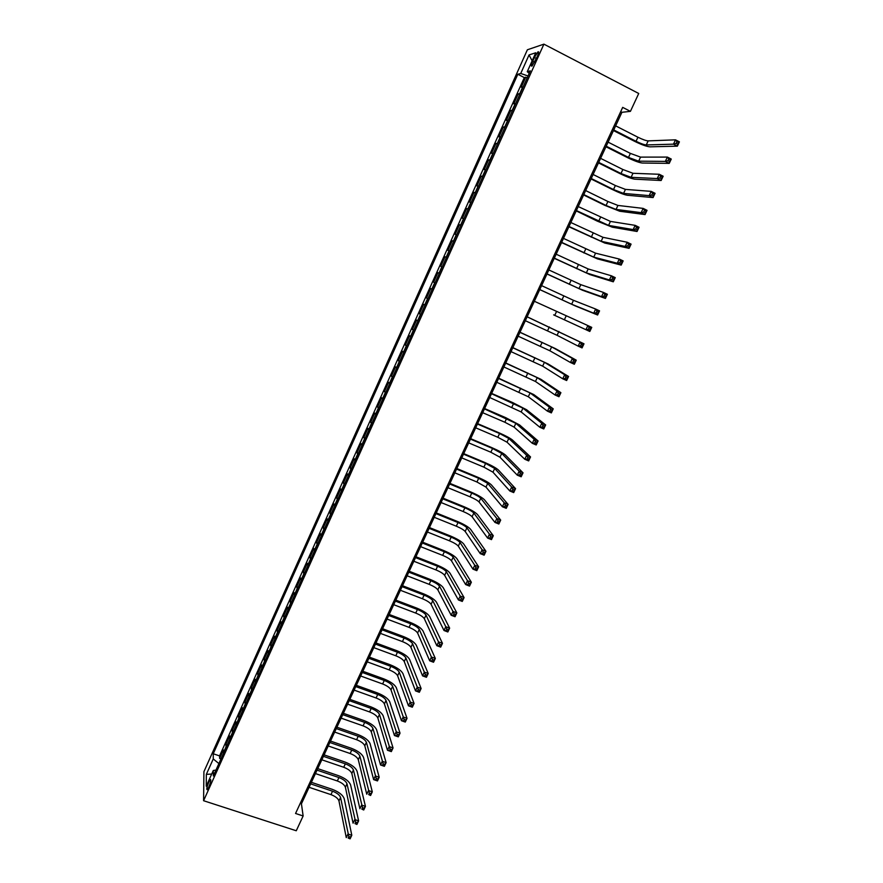 <?xml version="1.0" encoding="UTF-8"?>
<svg xmlns="http://www.w3.org/2000/svg" width="883" height="883" viewBox="0 0 883 883"><rect width="100%" height="100%" fill="white"/><g stroke="black" fill="none" stroke-linecap="round" stroke-linejoin="round"><path stroke-width="1.32" d="M208.785 787.161C210.761 782.15 211.28 779.59 210.331 779.501L208.807 782.062C206.832 787.062 206.313 789.623 207.262 789.722L208.785 787.161M527.383 49.779L203.918 771.687L203.587 800.715L543.906 44.15L527.383 49.779M523.166 86.854L521.224 87.218L525.727 77.218L527.162 77.947M520.153 93.554L518.233 93.874L519.679 94.602M518.233 93.874L513.763 103.841L515.65 103.576M508.155 120.22L506.323 120.386L510.782 110.463L512.217 111.192M500.705 136.799L498.917 136.876L503.354 126.986L504.8 127.704M493.288 153.311L491.544 153.289L495.959 143.443L497.405 144.15M485.893 169.746L484.193 169.624L488.597 159.834L490.032 160.529M478.531 186.125L476.875 185.905L481.268 176.147L482.703 176.843M471.202 202.428L469.59 202.119L473.961 192.395L475.396 193.09M463.895 218.664L462.339 218.267L466.688 208.587L468.122 209.271M456.632 234.834L455.109 234.337L459.447 224.701L460.882 225.375M449.392 250.938L447.913 250.353L452.228 240.75L453.663 241.423M442.173 266.975L440.749 266.302L445.043 256.743L446.478 257.406M440.749 266.302L442.184 266.964M439.304 273.366L437.891 272.659L433.608 282.185L435.043 282.836M432.129 289.315L430.761 288.52L426.5 298.001L427.935 298.642M424.988 305.198L423.663 304.315L419.425 313.752L420.86 314.392M417.88 321.015L416.599 320.043L412.372 329.447L413.807 330.076M410.794 336.765L409.557 335.706L405.352 345.065L406.776 345.695M403.741 352.449L402.549 351.302L398.354 360.639L399.789 361.257M396.721 368.079L395.562 366.842L391.39 376.136L392.814 376.754M389.723 383.641L388.608 382.317L384.447 391.577L385.882 392.184M382.747 399.138L381.688 397.736L377.538 406.953L378.973 407.549M375.816 414.569L374.778 413.089L370.661 422.262L372.085 422.869M368.895 429.944L367.913 428.376L363.796 437.515L365.231 438.111M362.019 445.264L361.07 443.608L356.975 452.714L358.399 453.299M355.154 460.507L354.249 458.774L350.176 467.847L351.6 468.431M348.321 475.705L347.461 473.884L343.399 482.924L344.823 483.498M341.522 490.827L340.695 488.928L336.655 497.935L338.079 498.498M334.745 505.904L333.962 503.928L329.933 512.891L331.357 513.453M328.001 520.915L327.251 518.851L323.233 527.78L324.657 528.343M321.28 535.86L320.562 533.729L316.567 542.626L317.99 543.166M314.58 550.749L313.906 548.542L309.922 557.394L311.346 557.946M307.913 565.584L307.273 563.299L303.31 572.118L304.734 572.659M301.269 580.363L300.673 577.99L296.721 586.787L298.145 587.316M294.657 595.076L294.094 592.636L290.154 601.389L291.578 601.919M288.068 609.734L287.538 607.217L283.62 615.937L285.032 616.455M281.5 624.336L281.015 621.742L277.107 630.429L278.52 630.948M274.955 638.873L274.514 636.213L270.617 644.866L272.041 645.374M268.443 653.365L268.035 650.628L264.16 659.248L265.573 659.756M261.953 667.791L261.578 664.976L257.715 673.574L259.138 674.071M255.496 682.173L255.154 679.281L251.313 687.835L252.726 688.332M249.05 696.488L248.752 693.53L244.922 702.051L246.335 702.548M242.637 710.749L242.372 707.725L238.553 716.212L239.966 716.698M236.258 724.965L236.015 721.864L232.218 730.318L233.631 730.793M229.889 739.115L229.69 735.947L225.905 744.369L227.317 744.844M630.418 111.357L622.681 107.373L295.551 813.475L303.134 815.969L301.434 803.795L621.93 112.296L630.418 111.357L638.729 93.488L543.906 44.15M534.458 57.483L532.747 61.28C531.18 65.033 530.959 66.622 532.096 66.015L537.272 56.611C538.851 52.848 539.072 51.269 537.935 51.876L534.458 57.483L536.423 58.499M215.982 770.042L213.3 770.495L213.322 775.969L530.352 70.861L527.261 71.7L529.248 73.322M213.3 770.495L206.247 786.19L206.335 774.369L213.256 758.95L213.233 753.773L517.824 74.26L520.738 73.477L529.049 54.945L535.76 52.77L527.261 71.7M525.727 77.218L524.314 77.583L219.58 755.892L219.613 758.365L221.026 758.839M223.554 753.21L223.388 749.976L219.613 758.365M226.081 747.581L225.905 744.369M232.428 733.464L232.218 730.318M238.807 719.281L238.553 716.212M245.198 705.053L244.922 702.051M251.622 690.771L251.313 687.835M258.079 676.422L257.715 673.574M264.547 662.029L264.16 659.248M271.048 647.581L270.617 644.866M277.571 633.067L277.107 630.429M284.116 618.497L283.62 615.937M290.695 603.873L290.154 601.389M297.295 589.193L296.721 586.787M303.929 574.458L303.31 572.118M310.573 559.656L309.922 557.394M317.262 544.8L316.567 542.626M323.962 529.888L323.233 527.78M330.695 514.91L329.933 512.891M337.461 499.877L336.655 497.935M344.238 484.789L343.399 482.924M351.059 469.635L350.176 467.847M357.891 454.414L356.975 452.714M364.767 439.138L363.796 437.515M371.666 423.807L370.661 422.262M378.586 408.41L377.538 406.953M385.54 392.946L384.447 391.577M392.516 377.427L391.39 376.136M399.524 361.831L398.354 360.639M406.555 346.191L405.352 345.065M413.63 330.474L412.372 329.447M420.716 314.69L419.425 313.752M427.847 298.851L426.5 298.001M434.999 282.946L433.608 282.185M445.043 256.743L446.5 257.361M452.228 240.75L453.73 241.28M459.447 224.701L460.981 225.143M466.688 208.587L468.277 208.929M473.961 192.395L475.595 192.649M481.268 176.147L482.946 176.302M488.597 159.834L490.319 159.889M495.959 143.443L497.736 143.41M503.354 126.986L505.175 126.865M510.782 110.463L512.648 110.243M303.134 815.969L296.269 830.76L203.587 800.715M620.694 111.666L621.93 112.296M300.22 803.398L301.434 803.795M528.045 75.993L520.738 73.477M524.314 77.583L517.824 74.26M219.58 755.892L213.233 753.773M213.256 758.95L218.896 763.574M532.14 60.828L529.049 54.945M206.335 774.369L211.71 774.038M613.751 129.944L636.036 141.28C640.672 143.554 644.082 144.768 646.268 144.944L673.464 144.161L675.506 139.834L679.413 141.843L677.371 146.159L649.954 146.832C646.665 146.556 641.566 144.724 634.634 141.335L613.464 130.563M615.639 125.872L637.923 137.229C642.559 139.503 645.97 140.717 648.166 140.883L675.506 139.834L676.919 141.71L676.102 143.432L677.669 144.238L678.486 142.505L676.919 141.71M677.669 144.238L677.371 146.159L673.464 144.161L676.102 143.432M678.486 142.505L679.413 141.843M606.213 146.192L628.497 157.428L638.663 161.17L665.34 161.39L667.371 157.086L671.268 159.072L669.237 163.366L642.36 163.035C639.115 162.66 634.038 160.794 627.129 157.428L605.959 146.755M608.1 142.141L630.374 153.399L640.561 157.119L667.371 157.086L668.762 158.973L667.945 160.706L669.513 161.501L670.329 159.768L668.762 158.973M669.513 161.501L669.237 163.366L665.34 161.39L667.945 160.706M670.329 159.768L671.268 159.072M598.718 162.384L620.981 173.51L631.091 177.328L657.239 178.554L659.259 174.271L663.166 176.236L661.135 180.507L634.789 179.172C631.599 178.708 626.555 176.81 619.645 173.465L598.475 162.891M600.583 158.344L622.857 169.503L632.99 173.289L659.259 174.271L660.65 176.181L659.833 177.891L661.4 178.675L662.206 176.964L660.65 176.181M661.4 178.675L661.135 180.507L657.239 178.554L659.833 177.891M662.206 176.964L663.166 176.236M591.246 178.509L613.508 189.536L623.564 193.41L649.182 195.629L651.19 191.368L655.087 193.311L653.078 197.571L627.25 195.242C624.115 194.69 619.093 192.748 612.195 189.426L591.036 178.951M593.111 174.481L615.374 185.529L625.44 189.392L651.19 191.368L652.559 193.3L651.753 195.011L653.321 195.783L654.126 194.072L652.559 193.3M653.321 195.783L653.078 197.571L649.182 195.629L651.753 195.011M654.126 194.072L655.087 193.311M583.795 194.569L606.058 205.485L616.058 209.437L641.157 212.648L643.155 208.399L647.051 210.331L645.054 214.569L619.745 211.247L604.767 205.331L583.619 194.955M585.661 190.562L607.912 201.501L617.923 205.43L643.155 208.399L644.513 210.342L643.707 212.052L645.274 212.814L646.069 211.114L644.513 210.342M645.274 212.814L645.054 214.569L641.157 212.648L643.707 212.052M646.069 211.114L647.051 210.331M576.389 210.562L608.575 225.397L633.166 229.58L635.153 225.353L639.049 227.262L637.062 231.489L612.272 227.185L597.372 221.169L576.235 210.894M578.233 206.567L610.44 221.412L635.153 225.353L636.5 227.317L635.694 229.017L637.261 229.779L638.056 228.09L636.5 227.317M637.261 229.779L637.062 231.489L633.166 229.58L635.694 229.017M638.056 228.09L639.049 227.262M569.005 226.489L601.135 241.291L625.208 246.445L627.195 242.24L631.08 244.127L629.093 248.333L604.822 243.068L568.873 226.765M570.848 222.516L602.99 237.317L627.195 242.24L628.519 244.227L627.725 245.904L629.281 246.666L630.076 244.977L628.519 244.227M629.281 246.666L629.093 248.333L625.208 246.445L627.725 245.904M630.076 244.977L631.08 244.127M561.654 242.35L593.718 257.119L617.283 263.244L619.259 259.05L623.155 260.915L621.179 265.099L597.405 258.874L561.555 242.571M563.486 238.388L595.572 253.167L619.259 259.05L620.572 261.048L619.778 262.737L621.334 263.476L622.129 261.798L620.572 261.048M621.334 263.476L621.179 265.099L617.283 263.244L619.778 262.737M622.129 261.798L623.155 260.915M554.325 258.145L586.334 272.88L609.391 279.955L611.356 275.783L615.252 277.637L613.288 281.809L590.021 274.624L554.259 258.311M556.158 254.205L588.177 268.951L611.356 275.783L612.659 277.814L611.875 279.481L613.431 280.22L614.215 278.553L612.659 277.814M613.431 280.22L613.288 281.809L609.391 279.955L611.875 279.481M614.215 278.553L615.252 277.637M547.041 273.885L578.972 288.586L601.533 296.611L603.497 292.45L607.383 294.282L605.429 298.432L582.659 290.308L546.985 273.995M548.862 269.955L580.815 284.668L603.497 292.45L604.778 294.492L603.994 296.158L605.55 296.887L606.345 295.231L604.778 294.492M605.55 296.887L605.429 298.432L601.533 296.611L603.994 296.158M606.345 295.231L607.383 294.282M539.778 289.558L571.654 304.227L593.718 313.189L595.661 309.05L599.557 310.86L597.603 314.999L575.33 305.937L539.745 289.613M541.588 285.639L573.475 300.319L595.661 309.05L596.941 311.103L596.157 312.77L597.714 313.487L598.497 311.831L596.941 311.103M597.714 313.487L597.603 314.999L593.718 313.189L596.157 312.77M598.497 311.831L599.557 310.86M553.641 314.867L585.926 329.69L587.868 325.573L591.753 327.372L589.811 331.478L553.641 314.867M534.347 301.269L587.868 325.573L589.127 327.648L588.343 329.304L589.91 330.021L590.683 328.366L589.127 327.648M589.91 330.021L589.811 331.478L585.926 329.69L588.343 329.304M590.683 328.366L591.753 327.372M525.33 320.717L557.085 335.308L578.166 346.136L580.109 342.03L583.994 343.807L527.151 316.787M527.129 316.831L580.109 342.03L581.345 344.127L580.572 345.772L582.129 346.478L582.912 344.834L581.345 344.127M582.912 344.834L583.994 343.807L582.052 347.902L578.166 346.136L580.572 345.772M582.052 347.902L582.129 346.478M518.155 336.191L549.844 350.761L570.44 362.494L572.372 358.41L576.257 360.165L555.341 348.575L519.988 332.24M519.944 332.328L551.654 346.909L572.372 358.41L573.608 360.529L572.835 362.162L574.391 362.869L575.164 361.235L573.608 360.529M575.164 361.235L576.257 360.165L574.336 364.249L570.44 362.494L572.835 362.162M574.336 364.249L574.391 362.869M511.014 351.622L542.637 366.147L562.758 378.796L564.678 374.723L568.564 376.467L548.122 363.962L512.857 347.626M512.791 347.77L544.436 362.306L564.678 374.723L565.893 376.864L565.12 378.487L566.676 379.182L567.449 377.56L565.893 376.864M567.449 377.56L568.564 376.467L566.643 380.529L562.758 378.796L565.12 378.487M566.643 380.529L566.676 379.182M503.895 366.975L535.462 381.478L555.098 395.021L557.007 390.97L560.893 392.692L540.926 379.293L505.76 362.946M505.672 363.145L537.25 377.659L557.007 390.97L558.211 393.123L557.449 394.745L559.005 395.429L559.767 393.818L558.211 393.123M559.767 393.818L560.893 392.692L558.983 396.743L555.098 395.021L557.449 394.745M558.983 396.743L559.005 395.429M496.798 382.284L528.31 396.754L547.471 411.191L549.381 407.151L553.255 408.851L533.762 394.558L498.685 378.211M498.564 378.465L530.087 392.935L549.381 407.151L550.573 409.315L549.811 410.937L551.356 411.61L552.129 409.999L550.573 409.315M552.129 409.999L553.255 408.851L551.356 412.891L547.471 411.191L549.811 410.937M551.356 412.891L551.356 411.61M489.734 397.516L521.18 411.953L539.877 427.284L541.776 423.266L545.65 424.944L526.632 409.767L512.692 402.593L491.643 393.41M491.5 393.719L522.957 408.156L541.776 423.266L542.957 425.451L542.195 427.052L543.751 427.725L544.513 426.125L542.957 425.451M544.513 426.125L545.65 424.944L543.762 428.961L539.877 427.284L542.195 427.052M543.762 428.961L543.751 427.725M482.703 412.703L504.844 422.24L514.083 427.107L532.317 443.31L534.204 439.304L538.078 440.97L519.535 424.911L505.661 417.648L484.624 408.553M484.458 408.906L515.86 423.321L534.204 439.304L535.374 441.511L534.612 443.111L536.169 443.774L536.93 442.173L535.374 441.511M536.93 442.173L538.078 440.97L536.191 444.966L532.317 443.31L534.612 443.111M536.191 444.966L536.169 443.774M475.694 427.814L497.824 437.262L507.019 442.195L524.789 459.259L526.665 455.286L530.54 456.93L512.449 439.999C510.054 438.089 505.462 435.639 498.663 432.648L477.626 423.641M477.438 424.039L499.579 433.52L508.785 438.421L526.665 455.286L527.824 457.493L527.074 459.094L528.619 459.756L529.381 458.156L527.824 457.493M529.381 458.156L530.54 456.93L528.663 460.915L524.789 459.259L527.074 459.094M528.663 460.915L528.619 459.756M468.707 442.88L490.838 452.228L499.977 457.217L517.283 475.153L519.16 471.191L523.034 472.824L505.407 455.021C503.045 453.034 498.476 450.551 491.688 447.582L470.661 438.663M470.451 439.116L492.582 448.498L501.732 453.465L519.16 471.191L520.308 473.42L519.557 475.01L521.102 475.661L521.853 474.072L520.308 473.42M521.853 474.072L523.034 472.824L521.169 476.787L517.283 475.153L519.557 475.01M521.169 476.787L521.102 475.661M461.765 457.88L483.873 467.14L492.968 472.184L509.822 490.981L511.687 487.03L515.562 488.652L498.387 469.988C496.069 467.924 491.522 465.407 484.745 462.46L463.73 453.63M463.498 454.138L485.606 463.42L494.712 468.454L511.687 487.03L512.813 489.281L512.074 490.86L513.619 491.511L514.37 489.933L512.813 489.281M514.37 489.933L515.562 488.652L513.696 492.593L509.822 490.981L512.074 490.86M513.696 492.593L513.619 491.511M454.833 472.824L476.941 481.997L485.981 487.096L502.383 506.743L504.237 502.813L508.111 504.403L491.389 484.899C489.127 482.747 484.601 480.209 477.824 477.273L456.82 468.531M456.566 469.094L478.674 478.288L487.725 483.376L504.237 502.813L505.363 505.076L504.612 506.654L506.169 507.284L506.908 505.716L505.363 505.076M506.908 505.716L508.111 504.403L506.257 508.332L502.383 506.743L504.612 506.654M506.257 508.332L506.169 507.284M447.935 487.703L470.032 496.787C474.557 498.729 477.56 500.451 479.028 501.952L494.977 522.438L496.831 518.52L500.694 520.098L484.425 499.756C482.206 497.526 477.703 494.955 470.937 492.041L449.944 483.387M449.657 483.983L471.754 493.089C476.29 495.043 479.281 496.754 480.76 498.244L496.831 518.52L497.935 520.804L497.195 522.372L498.74 523.001L499.491 521.434L497.935 520.804M499.491 521.434L500.694 520.098L498.851 524.016L494.977 522.438L497.195 522.372M498.851 524.016L498.74 523.001M441.07 502.526L463.156 511.522C467.67 513.453 470.65 515.197 472.096 516.743L487.604 538.067L489.447 534.16L493.31 535.727L477.493 514.546C475.308 512.239 470.838 509.634 464.072 506.743L443.078 498.178M442.78 498.829L464.866 507.835C469.392 509.778 472.383 511.511 473.818 513.045L489.447 534.16L490.54 536.467L489.8 538.023L491.356 538.652L492.096 537.085L490.54 536.467M492.096 537.085L493.31 535.727L491.478 539.623L487.604 538.067L489.8 538.023M491.478 539.623L491.356 538.652M434.226 517.295L456.301 526.191C460.816 528.122 463.785 529.877 465.186 531.478L480.264 553.63L482.096 549.745L485.959 551.29L470.573 529.281C468.431 526.897 463.994 524.27 457.239 521.389L436.257 512.913M435.926 513.608L458.012 522.537C462.526 524.458 465.496 526.213 466.908 527.802L482.096 549.745L483.178 552.063L482.438 553.619L483.994 554.237L484.723 552.681L483.178 552.063M484.723 552.681L485.959 551.29L484.127 555.175L480.264 553.63L482.438 553.619M484.127 555.175L483.994 554.237M427.405 532.008L449.469 540.815C453.983 542.725 456.93 544.502 458.31 546.158L472.946 569.127L474.767 565.263L478.641 566.798L463.696 543.961C461.599 541.5 457.173 538.84 450.429 535.981L429.458 527.581M429.105 528.332L451.18 537.162C455.694 539.083 458.641 540.86 460.032 542.493L474.767 565.263L475.849 567.592L475.109 569.138L476.665 569.756L477.394 568.199L475.849 567.592M477.394 568.199L478.641 566.798L476.809 570.661L472.946 569.127L475.109 569.138M476.809 570.661L476.665 569.756M420.617 546.654L442.67 555.385C447.184 557.272 450.109 559.071 451.467 560.782L465.661 584.568L467.482 580.716L471.345 582.228L456.831 558.575C454.778 556.047 450.385 553.354 443.641 550.517L422.681 542.206M422.306 543.001L444.37 551.743C448.873 553.641 451.809 555.44 453.178 557.129L467.482 580.716L468.542 583.056L467.813 584.601L469.359 585.208L470.087 583.663L468.542 583.056M470.087 583.663L471.345 582.228L469.524 586.08L465.661 584.568L467.813 584.601M469.524 586.08L469.359 585.208M413.851 561.257L435.893 569.888C440.396 571.776 443.31 573.586 444.646 575.341L458.409 599.943L460.22 596.102L464.083 597.603L449.999 573.144C447.99 570.528 443.619 567.813 436.886 564.999L415.926 556.765M415.54 557.603L437.582 566.268C442.096 568.155 445.01 569.965 446.345 571.709L460.22 596.102L461.268 598.464L460.54 599.999L462.085 600.606L462.813 599.06L461.268 598.464M462.813 599.06L464.083 597.603L462.273 601.433L458.409 599.943L460.54 599.999M462.273 601.433L462.085 600.606M407.107 575.793L429.149 584.336C433.652 586.213 436.544 588.045 437.847 589.855L451.18 615.252L452.99 611.433L456.853 612.912L443.2 587.648C441.224 584.965 436.875 582.217 430.153 579.425L409.204 571.268M408.796 572.162L430.827 580.738C435.33 582.603 438.233 584.436 439.546 586.224L452.99 611.433L454.028 613.806L453.299 615.341L454.844 615.926L455.573 614.402L454.028 613.806M455.573 614.402L456.853 612.912L455.043 616.731L451.18 615.252L453.299 615.341M455.043 616.731L454.844 615.926M400.396 590.274L422.427 598.74C426.919 600.595 429.8 602.449 431.07 604.303L443.994 630.495L445.783 626.698L449.646 628.155L436.423 602.107C434.491 599.347 430.164 596.577 423.443 593.784L402.505 585.716M402.074 586.654L424.105 595.142C428.597 597.007 431.489 598.862 432.769 600.694L445.783 626.698L446.809 629.082L446.092 630.605L447.637 631.19L448.354 629.667L446.809 629.082M448.354 629.667L449.646 628.155L447.847 631.963L443.994 630.495L446.092 630.605M447.847 631.963L447.637 631.19M393.708 604.7L415.727 613.078C420.22 614.921 423.089 616.798 424.326 618.696L436.82 645.683L438.608 641.897L442.471 643.343L429.668 616.5C427.78 613.663 423.476 610.87 416.765 608.1L395.838 600.12M395.385 601.102L417.405 609.502C421.897 611.345 424.767 613.221 426.014 615.109L439.624 644.303L438.906 645.815L440.451 646.4L441.169 644.877L439.624 644.303M441.169 644.877L442.471 643.343L440.683 647.129L436.82 645.683L438.906 645.815M440.683 647.129L440.451 646.4M387.052 619.071L409.061 627.36C413.542 629.204 416.401 631.091 417.615 633.045L429.69 660.804L431.467 657.029L435.33 658.464L422.946 630.837C421.092 627.934 416.809 625.109 410.109 622.36L389.193 614.458M388.719 615.484L410.727 623.795C415.209 625.639 418.067 627.526 419.293 629.458L432.471 659.458L431.754 660.97L433.299 661.544L434.017 660.031L432.471 659.458M434.017 660.031L435.33 658.464L433.542 662.239L429.69 660.804L431.754 660.97M433.542 662.239L433.299 661.544M380.418 633.387L402.416 641.599C406.897 643.42 409.734 645.33 410.915 647.327L422.582 675.87L424.359 672.106L428.211 673.53L416.246 645.12C414.436 642.151 410.176 639.292 403.476 636.566L382.571 628.74M382.074 629.811L404.072 638.045C408.553 639.866 411.39 641.775 412.593 643.762L425.341 674.546L424.635 676.047L426.18 676.621L426.886 675.109L425.341 674.546M426.886 675.109L428.211 673.53L426.434 677.283L422.582 675.87L424.635 676.047M426.434 677.283L426.18 676.621M373.807 647.647L395.794 655.771C400.264 657.581 403.089 659.513 404.248 661.555L415.507 690.87L417.273 687.129L421.125 688.53L409.569 659.358C407.791 656.301 403.564 653.42 396.875 650.716L375.97 642.967M375.452 644.093L397.449 652.228C401.92 654.049 404.745 655.97 405.915 658.001L418.255 689.579L417.538 691.08L419.083 691.643L419.789 690.142L418.255 689.579M419.789 690.142L421.125 688.53L419.359 692.272L415.507 690.87L417.538 691.08M419.359 692.272L419.083 691.643M367.218 661.853L389.193 669.899C393.675 671.698 396.478 673.641 397.615 675.738L408.454 705.815L410.22 702.084L414.061 703.475L402.913 673.53C401.191 670.407 396.975 667.504 390.297 664.811L369.403 657.14M368.862 658.31L390.838 666.367C395.319 668.177 398.123 670.109 399.271 672.195L411.18 704.546L410.474 706.036L412.019 706.599L412.725 705.098L411.18 704.546M412.725 705.098L414.061 703.475L412.306 707.195L408.454 705.815L410.474 706.036M412.306 707.195L412.019 706.599M360.661 676.003L382.626 683.961C387.096 685.749 389.889 687.714 390.992 689.855L401.434 720.694L403.189 716.974L407.03 718.354L396.29 687.647C394.602 684.457 390.418 681.533 383.741 678.85L362.858 671.268M362.295 672.471L384.271 680.451C388.741 682.239 391.533 684.204 392.648 686.334L404.138 719.457L403.443 720.947L404.977 721.488L405.683 720.009L404.138 719.457M405.683 720.009L407.03 718.354L405.286 722.062L401.434 720.694L403.443 720.947M405.286 722.062L404.977 721.488M354.127 690.109L376.081 697.978C380.551 699.755 383.321 701.742 384.403 703.928L394.436 735.517L396.191 731.808L400.032 733.166L389.69 701.72C388.045 698.464 383.884 695.495 377.207 692.846L356.335 685.329M355.761 686.588L377.714 694.48C382.184 696.257 384.955 698.232 386.048 700.418L397.129 734.303L396.434 735.782L397.979 736.334L398.674 734.844L397.129 734.303M398.674 734.844L400.032 733.166L398.288 736.864L394.436 735.517L396.434 735.782M347.615 704.148L369.558 711.941C374.017 713.707 376.776 715.705 377.836 717.934L387.471 750.274L389.215 746.588L393.056 747.934L383.123 715.738C381.511 712.404 377.372 709.424 370.705 706.775L349.845 699.347M349.249 700.638L371.191 708.453C375.65 710.23 378.41 712.217 379.48 714.446L390.154 749.093L389.458 750.572L390.992 751.102L391.688 749.634L390.154 749.093M391.688 749.634L393.056 747.934L391.324 751.61L387.471 750.274L389.458 750.572M341.136 718.144L363.068 725.859C367.527 727.603 370.264 729.623 371.301 731.897L380.54 764.976L382.273 761.301L386.114 762.625L376.577 729.7C374.999 726.301 370.882 723.287 364.215 720.66L343.377 713.309M342.747 714.645L364.69 722.382C369.149 724.137 371.898 726.146 372.935 728.42L383.2 763.828L382.505 765.296L384.039 765.826L384.734 764.358L383.2 763.828M384.734 764.358L386.114 762.625L384.381 766.301L380.54 764.976L382.505 765.296M334.679 732.084L356.6 739.711C361.048 741.455 363.774 743.486 364.789 745.815L373.63 779.612L375.352 775.958L379.193 777.272L370.054 743.607C368.509 740.142 364.414 737.095 357.77 734.49L336.931 727.217M336.291 728.596L358.211 736.256C362.659 738 365.396 740.02 366.412 742.338L376.268 778.497L375.573 779.954L377.118 780.484L377.803 779.016L376.268 778.497M377.803 779.016L379.193 777.272L377.471 780.925L373.63 779.612L375.573 779.954M328.233 745.969L350.154 753.519C354.591 755.241 357.306 757.294 358.288 759.667L366.754 794.203L368.465 790.561L372.306 791.852L363.553 757.459C362.052 753.927 357.979 750.859 351.335 748.276L330.507 741.069M329.845 742.493L351.754 750.075C356.202 751.797 358.928 753.85 359.911 756.212L369.37 793.111L368.686 794.568L370.22 795.086L370.904 793.629L369.37 793.111M370.904 793.629L372.306 791.852L370.584 795.495L368.686 794.568M321.831 759.799L343.73 767.272C348.167 768.994 350.871 771.058 351.831 773.475L359.9 808.718L361.611 805.097L365.441 806.378L357.074 771.267C355.617 767.658 351.566 764.579 344.922 762.007L324.105 754.877M323.432 756.345L345.33 763.839C349.778 765.561 352.472 767.625 353.443 770.02L362.505 807.658L361.809 809.115L363.354 809.623L364.039 808.177L362.505 807.658M364.039 808.177L365.441 806.378L363.73 809.998L361.809 809.115M315.441 773.574L337.328 780.969C341.765 782.68 344.447 784.766 345.385 787.228L353.068 823.188L354.778 819.579L358.608 820.848L350.628 785.02C349.204 781.345 345.176 778.232 338.542 775.682L317.737 768.629M317.03 770.142L338.929 777.548C343.366 779.259 346.048 781.345 346.997 783.784L355.661 822.15L354.977 823.596L356.511 824.104L357.196 822.658L355.661 822.15M357.196 822.658L358.608 820.848L356.909 824.457L354.977 823.596M309.072 787.305L330.959 794.623C335.385 796.323 338.057 798.42 338.962 800.925L346.268 837.603L347.968 834.005L351.798 835.252L344.204 798.718C342.814 794.976 338.807 791.841 332.185 789.303L311.39 782.327M310.661 783.883L332.549 791.212C336.975 792.912 339.657 795.009 340.573 797.504L348.84 836.587L348.156 838.033L349.69 838.53L350.374 837.095L348.84 836.587M350.374 837.095L351.798 835.252L350.098 838.85L348.156 838.033M519.756 93.565L522.758 86.876M223.443 752.658L225.971 747.029M229.779 738.563L232.317 732.912M236.136 724.424L238.686 718.751M242.516 710.23L245.077 704.535M248.918 695.97L251.489 690.263M255.353 681.665L257.935 675.925M261.81 667.305L264.403 661.544M268.3 652.879L270.893 647.107M274.801 638.409L277.417 632.603M281.335 623.873L283.951 618.045M287.891 609.292L290.529 603.442M294.481 594.645L297.118 588.762M301.092 579.943L303.741 574.038M307.726 565.175L310.386 559.259M314.392 550.352L317.063 544.414M321.081 535.473L323.763 529.513M327.792 520.54L330.485 514.546M334.536 505.54L337.24 499.524M341.302 490.484L344.017 484.447M348.101 475.374L350.827 469.303M354.922 460.186L357.659 454.105M361.776 444.955L364.524 438.84M368.652 429.657L371.412 423.52M375.562 414.293L378.332 408.134M382.494 398.873L385.275 392.681M389.458 383.388L392.251 377.173M396.445 367.836L399.248 361.6M403.465 352.229L406.279 345.97M410.507 336.555L413.332 330.264M417.582 320.816L420.418 314.503M424.69 305.01L427.538 298.675M431.82 289.149L434.679 282.781M438.983 273.211L441.853 266.821M446.18 257.218L449.061 250.805M453.398 241.158L456.29 234.712M460.65 225.033L463.553 218.554M467.935 208.829L470.849 202.339M475.242 192.571L478.178 186.048M482.582 176.236L485.529 169.691M489.955 159.845L492.913 153.267M497.361 143.377L500.33 136.766M504.789 126.843L507.769 120.209M512.261 110.232L515.253 103.576M534.656 62.263L532.747 61.28M637.923 137.229L636.036 141.28M648.166 140.883L646.268 144.944M630.374 153.399L628.497 157.428M640.561 157.119L638.663 161.17M622.857 169.503L620.981 173.51M632.99 173.289L631.091 177.328M615.374 185.529L613.508 189.536M625.44 189.392L623.564 193.41M607.912 201.501L606.058 205.485M617.923 205.43L616.058 209.437M600.484 217.406L598.63 221.379M610.44 221.412L608.575 225.397M593.089 233.255L591.246 237.196M602.99 237.317L601.135 241.291M585.727 249.028L583.884 252.957M595.572 253.167L593.718 257.119M578.387 264.745L576.555 268.664M588.177 268.951L586.334 272.88M571.08 280.397L569.259 284.293M580.815 284.668L578.972 288.586M563.796 295.982L561.985 299.867M573.475 300.319L571.654 304.227M556.544 311.5L554.745 315.374M566.18 315.904L564.358 319.801M549.325 326.975L547.526 330.827M558.895 331.434L557.085 335.308M542.14 342.372L540.341 346.213M551.654 346.909L549.844 350.761M534.966 357.714L533.189 361.544M544.436 362.306L542.637 366.147M527.835 372.99L526.058 376.809M537.25 377.659L535.462 381.478M520.727 388.211L518.961 392.008M530.087 392.935L528.31 396.754M513.652 403.376L511.886 407.151M522.957 408.156L521.18 411.953M506.599 418.476L504.844 422.24M515.86 423.321L514.083 427.107M499.579 433.52L497.824 437.262M508.785 438.421L507.019 442.195M492.582 448.498L490.838 452.228M501.732 453.465L499.977 457.217M485.606 463.42L483.873 467.14M494.712 468.454L492.968 472.184M478.674 478.288L476.941 481.997M487.725 483.376L485.981 487.096M471.754 493.089L470.032 496.787M480.76 498.244L479.028 501.952M464.866 507.835L463.156 511.522M473.818 513.045L472.096 516.743M458.012 522.537L456.301 526.191M466.908 527.802L465.186 531.478M451.18 537.162L449.469 540.815M460.032 542.493L458.31 546.158M444.37 551.743L442.67 555.385M453.178 557.129L451.467 560.782M437.582 566.268L435.893 569.888M446.345 571.709L444.646 575.341M430.827 580.738L429.149 584.336M439.546 586.224L437.847 589.855M424.105 595.142L422.427 598.74M432.769 600.694L431.07 604.303M417.405 609.502L415.727 613.078M426.014 615.109L424.326 618.696M410.727 623.795L409.061 627.36M419.293 629.458L417.615 633.045M404.072 638.045L402.416 641.599M412.593 643.762L410.915 647.327M397.449 652.228L395.794 655.771M405.915 658.001L404.248 661.555M390.838 666.367L389.193 669.899M399.271 672.195L397.615 675.738M384.271 680.451L382.626 683.961M392.648 686.334L390.992 689.855M377.714 694.48L376.081 697.978M386.048 700.418L384.403 703.928M371.191 708.453L369.558 711.941M379.48 714.446L377.836 717.934M364.69 722.382L363.068 725.859M372.935 728.42L371.301 731.897M358.211 736.256L356.6 739.711M366.412 742.338L364.789 745.815M351.754 750.075L350.154 753.519M359.911 756.212L358.288 759.667M345.33 763.839L343.73 767.272M353.443 770.02L351.831 773.475M338.929 777.548L337.328 780.969M346.997 783.784L345.385 787.228M332.549 791.212L330.959 794.623M340.573 797.504L338.962 800.925M538.663 52.252L537.935 51.876"/></g></svg>
